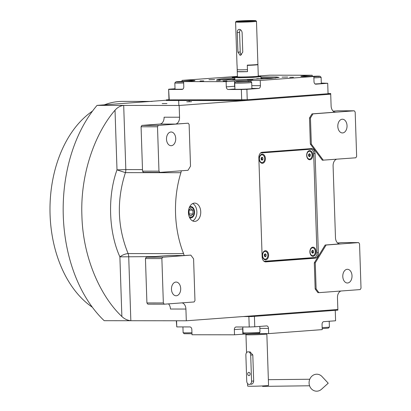 <?xml version="1.0" encoding="UTF-8"?>
<svg xmlns="http://www.w3.org/2000/svg" width="411" height="411" viewBox="0 0 411 411"><rect width="100%" height="100%" fill="white"/><g stroke="black" fill="none" stroke-linecap="round" stroke-linejoin="round"><path stroke-width="0.62" d="M189.646 217.696A5.682 3.827 90.1 0 0 190.725 217.928A5.682 3.827 90.1 0 0 190.92 217.922A5.682 3.827 -89.9 0 0 194.557 212.102A5.682 3.827 -89.9 0 0 190.74 206.558A5.682 3.827 -89.9 0 0 190.545 206.569A5.682 3.827 90.1 0 0 189.661 206.79M194.901 221.38A9.145 6.16 90.1 0 0 200.753 212.025A9.145 6.16 90.1 0 0 194.609 203.101A9.145 6.16 90.1 0 0 194.295 203.116A9.145 6.16 90.1 0 0 188.444 212.472A9.145 6.16 90.1 0 0 194.588 221.395A9.145 6.16 90.1 0 0 194.901 221.38M181.965 302.871A6.535 4.398 -89.9 0 1 185.916 309.041L186.306 320.786L104.194 320.693A132.383 89.125 -89.9 0 1 97.047 105.386L166.357 100.217M340.991 291.014A6.535 4.398 -89.9 0 0 337.467 297.744L337.857 309.488L186.306 320.786M318.89 292.658L317.924 292.658L315.16 288.938L314.292 262.845L315.258 262.845L316.126 288.943L318.89 292.658L360.185 289.58L361.017 288.209L359.548 243.846L358.623 242.603L326.118 245.028L315.258 262.845M339.64 243.913L325.152 245.028L314.292 262.845M340.087 243.913A6.535 4.398 -89.9 0 1 339.866 243.923A6.535 4.398 -89.9 0 1 335.479 237.717L333.095 165.946A6.535 4.398 -89.9 0 1 336.619 159.216M310.454 118.003L309.488 117.998L310.356 144.097L322.337 160.208L355.813 157.788L356.645 156.416L355.176 112.049L354.251 110.811L312.961 113.888L310.454 118.003L311.322 144.097L323.303 160.213M309.488 117.998L311.995 113.888L335.715 112.121A6.535 4.398 -89.9 0 1 335.489 112.126A6.535 4.398 -89.9 0 1 331.107 105.925L330.716 94.181L244.617 100.597L166.368 100.51L166.342 99.858L168.978 99.662L168.633 89.223L169.245 99.858L168.978 99.662M188.207 123.192L158.333 125.417L157.5 126.788L158.97 171.156L159.894 172.394L188.007 170.298L190.514 166.188L189.127 124.43L188.207 123.192L175.379 124.076A6.535 4.398 -89.9 0 0 179.556 117.222L179.165 105.478L330.716 94.181L330.696 93.528L244.596 99.945L166.342 99.858M181.261 170.801A6.535 4.398 -89.9 0 1 180.897 172.702A87.538 58.937 90.1 0 0 183.578 253.633A6.535 4.398 -89.9 0 1 184.082 255.544L168.623 255.529L146.28 257.194L162.705 257.214L161.872 258.586L163.342 302.948L164.266 304.191L194.136 301.962L194.968 300.59L193.586 258.832L190.817 255.118L162.705 257.214M190.817 255.118L184.082 255.544M258.843 157.747L262.136 256.921A5.225 3.519 90.1 0 0 265.64 261.884A5.225 3.519 90.1 0 0 265.819 261.879L315.021 258.211A5.225 3.519 90.1 0 0 318.361 252.729L315.073 153.555A5.225 3.519 90.1 0 0 311.564 148.592A5.225 3.519 90.1 0 0 311.384 148.597L262.187 152.265A5.225 3.519 90.1 0 0 258.843 157.747M192.677 203.563A9.145 6.16 -89.9 0 1 196.89 212.251A9.145 6.16 -89.9 0 1 192.656 220.928M185.916 309.041L170.462 309.026A6.535 4.398 90.1 0 0 168.469 303.878M316.126 288.943L315.16 288.938M325.152 245.028L326.118 245.028M358.623 242.603L342.204 242.588L337.539 242.932M310.356 144.097L311.322 144.097M312.961 113.888L311.995 113.888M354.251 110.811L337.832 110.79L333.167 111.14M162.17 103.629L166.943 103.541L162.17 103.629M186.769 101.794L191.541 101.707L186.769 101.794M179.165 105.478L97.047 105.386M175.379 124.076L159.92 124.055A6.535 4.398 90.1 0 0 164.097 117.207L179.556 117.222M159.92 124.055L141.908 125.401L158.333 125.417M159.894 172.394L143.47 172.379L142.545 171.135L141.076 126.773L141.908 125.401M115.023 110.215C95.768 132.337 80.13 172.882 81.907 215.842C82.981 258.853 101.234 297.096 121.867 316.511C124.451 318.962 127.446 320.364 130.837 320.724L128.71 256.556A6.535 4.398 90.1 0 0 128.109 253.572C117.407 227.257 116.513 200.28 125.427 172.641L117.001 169.877L115.023 110.215C117.433 107.425 120.325 105.827 123.696 105.416L125.823 169.584L117.001 169.877C107.441 196.155 108.627 231.989 119.889 256.849C122.519 254.933 125.263 253.839 128.109 253.572L183.578 253.633M164.266 304.191L147.842 304.171L146.917 302.933L145.448 258.565L146.28 257.194M308.687 148.803A5.225 3.519 -89.9 0 1 309.283 149.152M312.545 257.666A5.225 3.519 -89.9 0 1 311.158 258.206L264.653 261.673M347.634 282.994A6.859 4.619 -89.9 0 1 347.398 283.004A6.859 4.619 -89.9 0 1 342.789 276.315A6.859 4.619 -89.9 0 1 347.182 269.292A6.859 4.619 -89.9 0 1 347.413 269.287A6.859 4.619 -89.9 0 1 352.022 275.976A6.859 4.619 -89.9 0 1 347.634 282.994M342.656 132.933A6.859 4.619 -89.9 0 1 342.42 132.943A6.859 4.619 -89.9 0 1 337.811 126.249A6.859 4.619 -89.9 0 1 342.204 119.231A6.859 4.619 -89.9 0 1 342.435 119.221A6.859 4.619 -89.9 0 1 347.043 125.91A6.859 4.619 -89.9 0 1 342.656 132.933M157.5 126.788L141.076 126.773M171.336 145.705A6.859 4.619 -89.9 0 1 171.099 145.715A6.859 4.619 -89.9 0 1 166.491 139.026A6.859 4.619 -89.9 0 1 170.884 132.003A6.859 4.619 -89.9 0 1 171.12 131.998A6.859 4.619 -89.9 0 1 175.728 138.687A6.859 4.619 -89.9 0 1 171.336 145.705M158.97 171.156L142.545 171.135M176.314 295.771A6.859 4.619 -89.9 0 1 176.078 295.776A6.859 4.619 -89.9 0 1 171.469 289.087A6.859 4.619 -89.9 0 1 175.862 282.069A6.859 4.619 -89.9 0 1 176.093 282.059A6.859 4.619 -89.9 0 1 180.706 288.748A6.859 4.619 -89.9 0 1 176.314 295.771M161.872 258.586L145.448 258.565M163.342 302.948L146.917 302.933M148.443 101.553A107.79 72.567 -89.9 0 1 152.137 101.419M104.394 104.836A107.79 72.567 -89.9 0 1 118.979 101.517A107.79 72.567 -89.9 0 1 122.673 101.383L150.292 101.414M92.347 307.223A107.79 72.567 -89.9 0 1 49.983 209.142A107.79 72.567 -89.9 0 1 92.506 111.098M251.784 316.557L251.758 315.905L337.857 309.488L337.883 310.141L251.784 316.557L243.142 316.547L248.881 316.557L249.23 326.992L236.186 326.981A2.615 1.932 85.7 0 0 236.078 326.981A2.615 1.932 85.7 0 0 234.342 329.586L234.517 334.806L242.86 334.184L242.69 328.964L234.342 329.586M249.23 326.992L254.763 326.802L254.419 316.362L335.248 310.336L335.592 320.775L323.729 321.659A2.615 1.757 -89.9 0 0 322.06 324.397L322.234 329.617L268.64 333.614L268.47 328.394L259.86 328.384M176.571 320.775L176.776 326.909L189.815 326.925A2.615 1.932 85.7 0 1 191.834 329.54L192.009 334.76L234.517 334.806M254.763 326.802L266.626 325.918A2.615 1.757 -89.9 0 1 266.713 325.913A2.615 1.757 -89.9 0 1 268.47 328.394M176.314 320.775L176.776 326.909M268.64 333.614L259.464 333.604A11.76 0.442 -1.9 0 0 255.539 333.645M247.55 333.912A11.76 0.442 -1.9 0 0 242.86 334.184M259.798 326.426L259.988 332.216A8.492 0.319 178.1 0 1 259.983 332.227L258.971 333.306L246.528 333.917L244.098 333.799L243.019 332.792A8.492 0.319 178.1 0 1 243.014 332.782L242.819 326.986M259.983 332.227A8.492 0.319 178.1 0 1 257.779 332.504A8.492 0.319 178.1 0 1 245.788 332.925A8.492 0.319 178.1 0 1 243.019 332.792M191.973 333.742L184.2 333.732L183.121 332.725A8.492 0.319 178.1 0 1 183.116 332.71L182.926 326.92M191.942 332.735A8.492 0.319 178.1 0 1 185.895 332.853A8.492 0.319 178.1 0 1 183.121 332.725M329.201 321.253L329.396 327.043A8.492 0.319 178.1 0 1 329.391 327.053A8.492 0.319 178.1 0 1 322.167 327.598M329.391 327.053L328.379 328.132L322.198 328.6M260.939 76.924L276.49 77.006L279.074 77.407L270.967 78.45L236.89 79.888L222.408 79.945L216.756 79.472L224.858 78.398L234.82 77.792M321.299 83.079L327.711 83.284L328.06 93.723L247.232 99.75L169.245 99.858M241.699 99.945L241.349 89.506L228.311 89.49A2.615 1.932 85.7 0 1 226.291 86.875L234.635 86.253A11.76 0.442 178.1 0 1 234.835 86.238M182.155 89.418L181.939 89.434A2.615 1.932 85.7 0 0 182.047 89.434A2.615 1.932 85.7 0 0 183.784 86.829L183.609 81.609L226.117 81.655L226.291 86.875M181.939 89.434L168.895 89.423M168.633 89.223L175.024 88.745M237.388 76.384L181.991 80.376L182.027 81.393M259.968 75.907A11.76 0.442 178.1 0 0 261.365 75.809L269.708 75.187L312.216 75.239L312.252 76.251M327.711 83.284L315.853 84.168A2.615 1.757 -89.9 0 1 315.761 84.173A2.615 1.757 -89.9 0 1 314.009 81.691L313.834 76.472L260.245 80.464L260.415 85.683A2.615 1.757 -89.9 0 1 258.745 88.427L246.888 89.31L247.232 99.75M241.349 89.506L246.888 89.31M200.023 80.998L203.774 80.926L200.023 80.998M223.209 81.024L226.959 80.952L223.209 81.024M234.928 89.069A8.821 0.334 -1.9 0 0 234.604 89.166A8.821 0.334 -1.9 0 0 240.245 89.29A8.821 0.334 -1.9 0 0 249.939 88.884A8.821 0.334 -1.9 0 0 252.231 88.581A8.821 0.334 -1.9 0 0 251.902 88.504M226.117 81.655L234.465 81.034A11.76 0.442 178.1 0 1 251.064 80.453L251.116 81.902M289.698 77.34L293.449 77.268L289.698 77.34M234.933 77.181L232.251 77.35L234.881 77.34M216.448 80.648L220.198 80.577L216.448 80.648M260.245 80.464L251.064 80.453M313.834 76.472L304.659 76.461A11.76 0.442 178.1 0 1 300.811 76.261A11.76 0.442 178.1 0 1 303.873 75.86L303.888 76.456M312.216 75.239L303.873 75.86M181.991 80.376L191.172 80.386A11.76 0.442 178.1 0 1 195.014 80.587A11.76 0.442 178.1 0 1 191.958 80.988L183.609 81.609M282.018 77.145L287.7 77.042L282.018 77.145M208.978 79.693L214.655 79.59L208.978 79.693M247.232 79.739L252.909 79.631L247.232 79.739M175.029 88.997A8.821 0.334 -1.9 0 0 174.706 89.1A8.821 0.334 -1.9 0 0 182.792 89.161M315.052 83.947A8.821 0.334 -1.9 0 0 319.347 83.705A8.821 0.334 -1.9 0 0 321.638 83.407A8.821 0.334 -1.9 0 0 321.31 83.33M275.678 78.039L260.97 77.946M234.856 78.809L220.183 79.878M263.641 78.917A15.731 0.591 -1.9 0 0 263.667 78.891A15.731 0.591 -1.9 0 1 263.641 78.917A15.731 0.591 -1.9 0 0 263.667 78.891A15.731 0.591 -1.9 0 0 260.995 78.64A15.731 0.591 -1.9 0 1 263.667 78.891A15.731 0.591 -1.9 0 0 260.995 78.64M232.251 79.955A15.731 0.591 178.1 0 1 232.225 79.934A15.731 0.591 178.1 0 0 232.251 79.955A15.731 0.591 178.1 0 1 232.225 79.934A15.731 0.591 178.1 0 1 234.876 79.503A15.731 0.591 178.1 0 0 232.225 79.934A15.731 0.591 178.1 0 1 234.876 79.503M261.987 79.004A14.164 0.534 -1.9 0 0 262.095 78.917A14.164 0.534 -1.9 0 1 261.987 79.004A14.164 0.534 -1.9 0 0 262.095 78.917A14.164 0.534 -1.9 0 0 260.995 78.763A14.164 0.534 -1.9 0 1 262.095 78.917A14.164 0.534 -1.9 0 0 260.995 78.763M233.91 79.934A14.164 0.534 178.1 0 1 233.797 79.857A14.164 0.534 178.1 0 0 233.91 79.934A14.164 0.534 178.1 0 1 233.797 79.857A14.164 0.534 178.1 0 1 234.881 79.631A14.164 0.534 178.1 0 0 233.797 79.857A14.164 0.534 178.1 0 1 234.881 79.631M260.785 79.066A13.065 0.493 -1.9 0 0 261.006 78.969A13.065 0.493 -1.9 0 1 260.785 79.066A13.065 0.493 -1.9 0 0 261.006 78.969A13.065 0.493 -1.9 0 0 256.731 78.748A13.065 0.493 -1.9 0 1 261.006 78.969A13.065 0.493 -1.9 0 0 256.731 78.748M235.113 79.919A13.065 0.493 178.1 0 1 234.887 79.837A13.065 0.493 178.1 0 0 235.113 79.919A13.065 0.493 178.1 0 1 234.887 79.837L234.815 77.551L239.084 77.771L253.161 77.391L260.928 76.677L261.006 78.969M328.055 93.523L330.696 93.528M244.596 99.945L244.617 100.597M188.346 81.255L177.778 81.625L175.846 81.866L174.834 82.94A8.492 0.319 -1.9 0 0 174.829 82.955A8.492 0.319 -1.9 0 0 177.609 83.099A8.492 0.319 -1.9 0 0 183.655 82.981M177.778 81.625C175.107 81.851 175.276 81.974 178.276 82.005L183.619 81.897M186.353 81.404L178.862 81.738L183.614 81.774M181.909 81.512L181.919 81.815M237.676 81.691L235.744 81.933L234.732 83.012A8.492 0.319 -1.9 0 0 234.727 83.022A8.492 0.319 -1.9 0 0 237.507 83.166A8.492 0.319 -1.9 0 0 246.651 82.919A8.492 0.319 -1.9 0 0 251.702 82.462A8.492 0.319 -1.9 0 0 251.696 82.447L250.618 81.44L237.676 81.691C235.005 81.917 235.169 82.041 238.175 82.072L248.686 81.702C251.244 81.435 251.075 81.306 248.187 81.321M247.602 81.589L238.76 81.81L247.602 81.589M241.802 81.578L241.812 81.881M313.845 76.759L320.025 76.266L321.104 77.273A8.492 0.319 -1.9 0 1 321.109 77.283A8.492 0.319 -1.9 0 1 318.9 77.571A8.492 0.319 -1.9 0 1 313.881 77.838M318.093 76.528C320.765 76.302 320.595 76.179 317.595 76.148L307.849 76.461M313.84 76.641L317.004 76.41L315.633 76.297L310.397 76.467M237.029 65.313A10.455 0.396 -1.9 0 0 237.024 65.328A10.455 0.396 -1.9 0 0 237.085 65.37L237.291 71.632A10.455 0.396 -1.9 0 0 247.514 71.648L247.309 65.38A10.455 0.396 -1.9 0 0 255.195 64.989A10.455 0.396 -1.9 0 0 257.913 64.635A10.455 0.396 -1.9 0 0 257.908 64.619L258.293 76.117A10.455 0.396 -1.9 0 1 255.575 76.477A10.455 0.396 -1.9 0 1 244.088 76.96A10.455 0.396 -1.9 0 1 237.404 76.811L237.08 65.257M237.394 76.533L235.03 76.883L239.223 77.109L253.119 76.734L260.666 76.035L258.288 75.84M237.291 71.632L247.514 71.648M251.013 384.29C252.585 384.074 253.469 382.98 253.674 381.007L252.806 354.909L249.801 351.672M246.554 352.679L245.958 334.657A10.455 0.396 178.1 0 0 252.642 334.806A10.455 0.396 178.1 0 0 264.129 334.323A10.455 0.396 178.1 0 0 266.847 333.968L268.553 385.379A10.455 0.396 178.1 0 1 265.835 385.734A10.455 0.396 178.1 0 1 254.347 386.217A10.455 0.396 178.1 0 1 247.663 386.073L247.576 383.54M264.864 333.609L244.257 334.086M248.177 351.801A3.267 2.409 -94.3 0 0 248.039 351.806A3.267 2.409 -94.3 0 0 245.87 355.058L246.734 381.156A3.267 2.409 -94.3 0 0 249.39 384.419A3.267 2.409 -94.3 0 0 251.563 381.161L250.7 355.068A3.267 2.409 -94.3 0 0 248.177 351.801M248.963 375.613A1.634 1.207 -94.3 0 0 249.03 375.613A1.634 1.207 -94.3 0 0 250.114 373.938A1.634 1.207 -94.3 0 0 248.855 372.351A1.634 1.207 -94.3 0 0 248.789 372.356A1.634 1.207 -94.3 0 0 247.705 374.025A1.634 1.207 -94.3 0 0 248.963 375.613M189.224 216.731A5.014 3.375 90.1 0 0 190.899 217.249A5.014 3.375 -89.9 0 0 193.802 214.321A5.014 3.375 -89.9 0 0 193.807 210.175A5.014 3.375 -89.9 0 0 190.565 207.236A5.014 3.375 90.1 0 0 189.235 207.75M188.49 211.069L188.598 214.29L190.858 216.011L192.99 213.961L192.867 210.196L190.606 208.475L188.562 210.437M192.867 210.196L188.901 210.113M192.99 213.961L189.127 213.961L189.003 210.191M188.7 214.367L189.127 213.961M264.011 261.288L315.35 257.461L317.02 254.717L313.603 151.633L311.759 149.152L308.861 149.147L260.913 152.722M311.759 149.152L260.595 152.969M313.11 256.315A4.572 3.077 90.1 0 0 316.033 251.522A4.572 3.077 90.1 0 0 312.807 247.181A4.572 3.077 90.1 0 0 310.156 249.857A4.572 3.077 90.1 0 0 310.156 253.638A4.572 3.077 90.1 0 0 313.11 256.315M309.909 159.756A4.572 3.077 90.1 0 0 312.833 154.957A4.572 3.077 90.1 0 0 309.606 150.621A4.572 3.077 90.1 0 0 306.955 153.293A4.572 3.077 90.1 0 0 306.95 157.074A4.572 3.077 90.1 0 0 309.909 159.756M265.67 259.855A4.572 3.077 90.1 0 0 268.594 255.056A4.572 3.077 90.1 0 0 265.367 250.72A4.572 3.077 90.1 0 0 262.716 253.392A4.572 3.077 90.1 0 0 262.711 257.173A4.572 3.077 90.1 0 0 265.67 259.855M262.465 163.29A4.572 3.077 90.1 0 0 265.388 158.497A4.572 3.077 90.1 0 0 262.161 154.156A4.572 3.077 90.1 0 0 259.511 156.832A4.572 3.077 90.1 0 0 259.511 160.614A4.572 3.077 90.1 0 0 262.465 163.29M309.365 159.103A3.92 2.641 -89.9 0 1 309.267 159.108A3.92 2.641 -89.9 0 1 306.909 156.935M306.914 153.437A3.92 2.641 -89.9 0 1 309.144 151.274A3.92 2.641 90.1 0 1 309.278 151.269L309.473 151.269A3.92 2.641 90.1 0 0 309.334 151.274A3.92 2.641 -89.9 0 0 306.827 155.286A3.92 2.641 -89.9 0 0 309.462 159.108A3.92 2.641 -89.9 0 0 309.596 159.103A3.92 2.641 90.1 0 0 312.103 155.091A3.92 2.641 90.1 0 0 309.473 151.269M308.615 156.005L309.514 156.694L310.372 155.877L310.32 154.366L309.416 153.683L308.563 154.5L308.615 156.005M310.32 154.366L308.902 154.171M310.372 155.877L309.211 155.872L309.159 154.366M308.872 156.201L309.211 155.872M261.925 162.643A3.92 2.641 -89.9 0 1 261.828 162.643A3.92 2.641 -89.9 0 1 259.469 160.47M259.469 156.971A3.92 2.641 -89.9 0 1 261.699 154.808A3.92 2.641 90.1 0 1 261.833 154.803L262.028 154.803A3.92 2.641 90.1 0 0 261.894 154.808A3.92 2.641 -89.9 0 0 259.387 158.821A3.92 2.641 -89.9 0 0 262.018 162.643A3.92 2.641 -89.9 0 0 262.156 162.638A3.92 2.641 90.1 0 0 264.663 158.631A3.92 2.641 90.1 0 0 262.028 154.803M261.17 159.545L262.074 160.233L262.927 159.411L262.876 157.906L261.977 157.218L261.119 158.04L261.17 159.545M262.876 157.906L261.463 157.711M262.927 159.411L261.766 159.411L261.72 157.906M261.427 159.74L261.766 159.411M312.571 255.668A3.92 2.641 -89.9 0 1 312.473 255.668A3.92 2.641 -89.9 0 1 310.115 253.495M310.115 249.996A3.92 2.641 -89.9 0 1 312.345 247.833A3.92 2.641 90.1 0 1 312.483 247.828L312.673 247.828A3.92 2.641 90.1 0 0 312.54 247.833A3.92 2.641 -89.9 0 0 310.033 251.845A3.92 2.641 -89.9 0 0 312.663 255.668A3.92 2.641 -89.9 0 0 312.802 255.663A3.92 2.641 90.1 0 0 315.309 251.655A3.92 2.641 90.1 0 0 312.673 247.828M311.815 252.57L312.72 253.258L313.572 252.436L313.521 250.931L312.622 250.242L311.764 251.059L311.815 252.57M313.521 250.931L312.108 250.736M313.572 252.436L312.411 252.436L312.365 250.931M312.072 252.765L312.411 252.436M265.126 259.202A3.92 2.641 -89.9 0 1 265.028 259.207A3.92 2.641 -89.9 0 1 262.67 257.034M262.675 253.536A3.92 2.641 -89.9 0 1 264.905 251.373A3.92 2.641 90.1 0 1 265.038 251.368L265.234 251.368A3.92 2.641 90.1 0 0 265.095 251.373A3.92 2.641 -89.9 0 0 262.588 255.385A3.92 2.641 -89.9 0 0 265.223 259.207A3.92 2.641 -89.9 0 0 265.357 259.202A3.92 2.641 90.1 0 0 267.864 255.19A3.92 2.641 90.1 0 0 265.234 251.368M264.376 256.104L265.275 256.793L266.133 255.976L266.081 254.471L265.177 253.782L264.324 254.599L264.376 256.104M266.081 254.471L264.663 254.27M266.133 255.976L264.972 255.976L264.92 254.466M264.633 256.3L264.972 255.976M309.575 385.775L262.572 386.391L262.444 385.939M309.087 383.093A8.492 7.619 -87.5 0 1 313.608 374.976A8.492 7.619 -87.5 0 1 322.019 376.553L328.225 383.201L321.464 389.284A8.492 7.619 -87.5 0 1 313.531 390.45A8.492 7.619 -87.5 0 1 309.087 383.093M239.238 29.361C237.897 29.551 237.245 30.625 237.286 32.592L237.933 52.166L240.24 55.454L242.767 52.171L242.115 32.597C241.786 30.63 240.831 29.551 239.238 29.361L239.104 29.366M237.774 21.48L241.514 21.485A9.797 0.37 -1.9 0 0 253.253 21.018A9.797 0.37 -1.9 0 0 255.796 20.668A9.797 0.37 -1.9 0 0 249.364 20.55A9.797 0.37 -1.9 0 0 238.765 21.002A9.797 0.37 -1.9 0 0 236.222 21.321A9.797 0.37 -1.9 0 0 237.774 21.48L239.228 22.173M236.222 21.321L235.59 21.994A10.455 0.396 -1.9 0 0 235.585 22.009A10.455 0.396 -1.9 0 0 239.002 22.184A10.455 0.396 -1.9 0 0 253.762 21.67A10.455 0.396 -1.9 0 0 256.479 21.315A10.455 0.396 -1.9 0 0 256.469 21.3L255.796 20.668M238.868 21.398A5.225 3.858 -94.3 0 0 240.178 21.994M249.96 20.714L240.132 21.202L248.388 21.131L251.886 20.812L249.96 20.714M239.002 22.184L241.514 21.485M256.479 21.315L257.908 64.373A10.455 0.396 178.1 0 1 255.19 64.733A10.455 0.396 178.1 0 1 247.299 65.123L247.453 69.69A10.455 0.396 178.1 0 1 237.229 69.675L237.075 65.108A10.455 0.396 178.1 0 1 237.013 65.066L235.585 22.009M240.502 29.762A3.267 2.409 -94.3 0 0 239.567 32.423L240.219 51.997A3.267 2.409 -94.3 0 0 241.581 54.869M242.387 21.002C237.912 21.321 245.603 21.331 249.631 21.012C251.419 20.863 251.311 20.781 249.302 20.761L240.995 21.29M249.631 21.012C251.419 20.863 251.311 20.781 249.302 20.761M245.367 21.141L248.881 20.879L245.367 21.141M154.464 256.582L119.889 256.849L121.867 316.511M335.268 112.121L335.715 112.121M142.494 169.604L125.823 169.584A6.535 4.398 90.1 0 1 125.427 172.641L180.897 172.702M313.665 153.555L315.073 153.555M316.953 252.729L318.361 252.729M311.158 258.206L315.021 258.211M265.465 261.879L265.819 261.879M242.85 327.814A2.615 1.932 -94.3 0 0 242.69 328.964A11.76 0.442 -1.9 0 1 242.886 328.949M259.464 333.604L259.439 332.812M228.311 89.49L234.928 88.997M251.902 88.416L258.745 88.427M234.871 87.404A2.615 1.932 85.7 0 1 234.635 86.253L234.465 81.034M191.172 80.386L191.192 81.044M251.809 85.673L260.415 85.683M253.674 381.007L251.563 381.161M252.806 354.909L250.7 355.068M237.286 32.592L239.567 32.423M237.933 52.166L240.219 51.997M189.178 101.681L189.142 100.536M178.847 105.478L178.682 100.525M175.035 89.177L174.829 82.955M238.591 101.049L238.58 100.592M251.907 88.684L251.702 82.462M234.933 89.244L234.727 83.022M321.315 83.505L321.109 77.283M235.03 76.888L234.815 77.545M260.666 76.04L260.928 76.677M266.847 333.968L266.924 333.614M245.459 333.979L245.958 334.657M268.368 379.687L309.776 379.245"/></g></svg>
